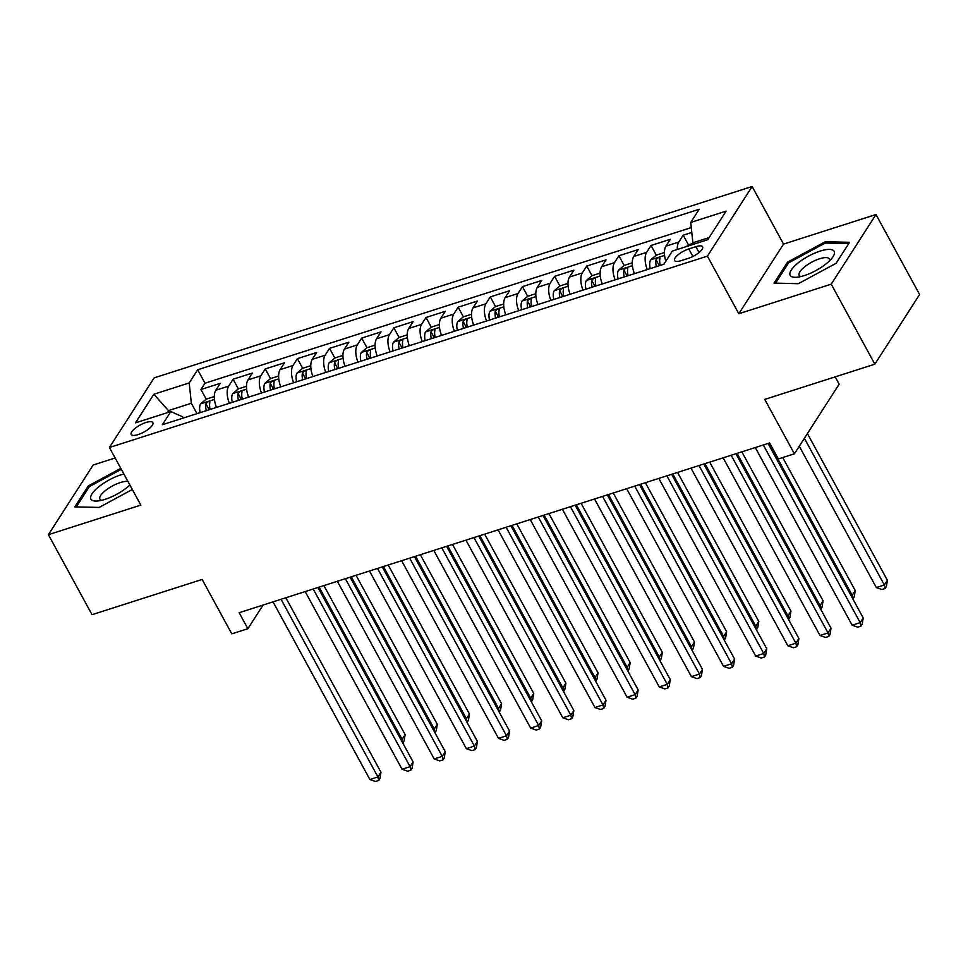 <?xml version="1.0" encoding="UTF-8"?>
<svg xmlns="http://www.w3.org/2000/svg" width="968" height="968" viewBox="0 0 968 968"><rect width="100%" height="100%" fill="white"/><g stroke="black" fill="none" stroke-linecap="round" stroke-linejoin="round"><path stroke-width="1.45" d="M138.17 434.571A12.33 3.993 -28.6 0 0 149.06 428.667A12.33 3.993 -28.6 0 0 152.859 422.641A12.33 3.993 -28.6 0 0 145.902 422.52A12.33 3.993 -28.6 0 0 135.012 428.425A12.33 3.993 -28.6 0 0 131.212 434.438A12.33 3.993 -28.6 0 0 138.17 434.571M115.144 457.997L93.146 465.039L48.4 534.687L92.02 614.692L202.131 579.445L231.788 633.859L247.868 628.704L263.066 605.048M752.148 186.497L154.166 377.859L109.42 447.506L707.402 256.145L752.148 186.497L783.548 244.105L738.814 313.741L831.234 284.168L875.98 214.521L783.548 244.105M875.98 214.521L919.6 294.526L874.854 364.174L764.744 399.409L794.413 453.81L839.147 384.175L835.166 376.867M831.234 284.168L874.854 364.174M691.793 232.441L683.19 235.188L688.454 244.843L686.409 246.562M665.827 261.239A15.415 7.429 -107.7 0 1 665.923 246.174L670.328 239.302L651.04 245.485L656.304 255.128M634.439 273.666A15.415 7.429 72.3 0 1 633.774 256.472L638.178 249.599L618.891 255.77L624.154 265.413M602.29 283.951A15.415 7.429 72.3 0 1 601.624 266.757L606.029 259.884L586.741 266.055L592.005 275.698L586.342 280.502A10.212 4.925 72.3 0 0 585.979 289.166M570.14 294.236A15.415 7.429 72.3 0 1 569.474 277.042L573.879 270.169L554.591 276.34L559.855 285.996M537.99 304.521A15.415 7.429 72.3 0 1 537.325 287.327L541.729 280.454L522.442 286.637L527.705 296.281L522.042 301.084A10.212 4.925 72.3 0 0 521.679 309.748M505.841 314.818A15.415 7.429 72.3 0 1 505.175 297.624L509.579 290.751L490.292 296.922L495.555 306.566M473.691 325.103A15.415 7.429 72.3 0 1 473.025 307.909L477.43 301.036L458.142 307.207L463.406 316.851M441.541 335.388A15.415 7.429 72.3 0 1 440.876 318.194L445.28 311.321L425.993 317.492L431.256 327.148M409.391 345.673A15.415 7.429 72.3 0 1 408.726 328.479L413.142 321.618L393.843 327.789L399.106 337.433M377.242 355.97A15.415 7.429 72.3 0 1 376.576 338.776L380.993 331.903L361.693 338.074L366.957 347.718M345.092 366.255A15.415 7.429 72.3 0 1 344.426 349.061L348.843 342.188L329.543 348.359L334.807 358.003M312.942 376.54A15.415 7.429 72.3 0 1 312.277 359.346L316.693 352.473L297.394 358.644L302.657 368.3M280.793 386.825A15.415 7.429 72.3 0 1 280.127 369.631L284.544 362.77L265.244 368.941L270.508 378.585L264.845 383.389A10.212 4.925 72.3 0 0 264.494 392.052M248.643 397.122A15.415 7.429 72.3 0 1 247.977 379.928L252.394 373.055L233.094 379.226L238.358 388.87M794.413 453.81L778.332 458.953L769.608 442.957L239.144 612.708L247.868 628.704M695.859 246.683L688.793 248.945A11.943 3.872 -28.6 0 0 678.241 254.657A11.943 3.872 -28.6 0 0 674.551 260.489A11.943 3.872 -28.6 0 0 681.29 260.61L688.369 258.347A11.943 3.872 -28.6 0 0 698.908 252.636A11.943 3.872 -28.6 0 0 702.599 246.792A11.943 3.872 -28.6 0 0 695.859 246.683L699.053 252.527M183.303 418.031L182.649 416.821L170.828 411.557L162.358 424.734L663.891 264.24L672.361 251.063L707.729 239.737L726.109 211.133L690.741 222.446L699.198 209.269L197.678 369.764L189.208 382.941L191.349 403.269L168.843 410.48L167.464 412.634M170.828 411.557L135.459 422.871L153.839 394.254L189.208 382.941M677.285 249.478A15.415 7.429 -107.7 0 1 678.774 242.061L683.19 235.188M691.285 227.589L204.998 383.207L200.945 389.511L206.208 399.155L200.545 403.971A10.212 4.925 72.3 0 0 200.194 412.622M216.493 407.407A15.415 7.429 72.3 0 1 215.828 390.213L220.244 383.34L200.945 389.511M229.356 403.293A15.415 7.429 -107.7 0 1 228.69 386.099L233.094 379.226M261.505 393.008A15.415 7.429 -107.7 0 1 260.84 375.802L265.244 368.941M293.655 382.711A15.415 7.429 -107.7 0 1 292.989 365.517L297.394 358.644M325.805 372.426A15.415 7.429 -107.7 0 1 325.139 355.232L329.543 348.359M357.954 362.141A15.415 7.429 -107.7 0 1 357.289 344.947L361.693 338.074M390.104 351.844A15.415 7.429 -107.7 0 1 389.439 334.65L393.843 327.789M422.254 341.559A15.415 7.429 -107.7 0 1 421.588 324.365L425.993 317.492M454.403 331.274A15.415 7.429 -107.7 0 1 453.738 314.08L458.142 307.207M486.553 320.989A15.415 7.429 -107.7 0 1 485.875 303.795L490.292 296.922M518.703 310.692A15.415 7.429 -107.7 0 1 518.025 293.498L522.442 286.637M550.852 300.407A15.415 7.429 -107.7 0 1 550.175 283.213L554.591 276.34M583.002 290.122A15.415 7.429 -107.7 0 1 582.325 272.928L586.741 266.055M615.152 279.837A15.415 7.429 -107.7 0 1 614.474 262.643L618.891 255.77M647.302 269.54A15.415 7.429 -107.7 0 1 646.624 252.346L651.04 245.485M709.108 237.583L692.882 242.774L690.741 222.446M693.681 244.238L692.882 242.774M738.814 313.741L707.402 256.145M48.4 534.687L140.832 505.102L109.42 447.506M169.642 411.932L153.839 394.254M197 413.639L191.349 403.269M204.998 383.207L197.678 369.764M825.293 241.746L787.529 262.159L774.049 283.14L798.346 283.697L836.098 263.284L849.577 242.302L825.293 241.746L826.006 243.053M120.794 468.355L88.282 485.924L74.802 506.905L99.087 507.462L132.313 489.493M788.23 263.453L787.529 262.159M88.983 487.219L88.282 485.924M763.316 444.965L860.177 622.63L852.142 625.207L755.282 447.543M768.072 443.441L863.202 617.923L860.177 622.63L860.939 626.151L857.733 627.179L852.142 625.207M863.202 617.923L862.149 624.263L860.939 626.151M693.185 243.331L688.417 244.843M799.278 446.236L876.33 587.552L884.365 584.987L887.39 580.28L807.409 433.579M887.39 580.28L886.337 586.62L885.127 588.508L884.365 584.987L804.384 438.286M885.127 588.508L881.909 589.536L876.33 587.552M804.299 275.602A25.047 8.107 -28.6 0 0 832.165 257.936A25.047 8.107 -28.6 0 0 820.029 251.123A25.047 8.107 -28.6 0 0 793.252 267.471A25.047 8.107 -28.6 0 0 796.761 277.235A25.047 8.107 -28.6 0 0 804.299 275.602M829.286 261.094A17.146 5.554 -28.6 0 0 829.286 258.94A17.146 5.554 -28.6 0 0 819.606 258.771A17.146 5.554 -28.6 0 0 804.468 266.974A17.146 5.554 -28.6 0 0 799.181 275.36A17.146 5.554 -28.6 0 0 800.984 276.521M798.394 283.66L775.574 283.14L788.63 262.824L825.22 243.041L848.755 243.585L836.098 263.284M123.88 474.017A25.047 8.107 -28.6 0 0 98.748 486.807A25.047 8.107 -28.6 0 0 97.514 501A25.047 8.107 -28.6 0 0 127.086 487.449A25.047 8.107 -28.6 0 0 129.881 485.016M127.945 481.483A17.146 5.554 -28.6 0 0 105.282 490.691A17.146 5.554 -28.6 0 0 99.922 499.125A17.146 5.554 -28.6 0 0 101.737 500.287M99.147 507.438L76.327 506.905L89.383 486.589L121.315 469.323M731.167 455.262L828.027 632.915L819.993 635.492L723.132 457.828M735.922 453.738L831.052 628.208L828.027 632.915L828.789 636.436L825.583 637.464L819.993 635.492M831.052 628.208L830 634.56L828.789 636.436M699.017 465.548L795.877 643.2L787.843 645.777L690.983 468.113M703.772 464.023L798.903 638.505L795.877 643.2L796.64 646.721L793.433 647.749L787.843 645.777M798.903 638.505L797.85 644.845L796.64 646.721M666.867 475.832L763.728 653.497L755.693 656.062L658.833 478.41M671.623 474.308L766.753 648.79L763.728 653.497L764.49 657.018L761.284 658.046L755.693 656.062M766.753 648.79L765.7 655.13L764.49 657.018M634.718 486.118L731.578 663.782L723.544 666.359L626.683 488.695M639.473 484.605L734.603 659.075L731.578 663.782L732.34 667.303L729.134 668.331L723.544 666.359M734.603 659.075L733.55 665.415L732.34 667.303M664.411 252.539L656.268 255.141L650.641 259.932A10.212 4.925 72.3 0 0 650.278 268.596M851.053 595.647L852.215 595.272L855.24 590.565L782.713 457.549M660.249 265.401A10.212 4.925 -107.7 0 1 659.91 258.553C659.269 256.98 657.986 257.391 656.05 259.787A10.212 4.925 72.3 0 0 656.389 266.636M659.91 258.553L659.874 257.815M658.724 265.885A5.203 2.505 -107.7 0 1 658.567 264.385L656.05 259.787M855.24 590.565L854.187 596.905L852.977 598.793L852.215 595.272L769.233 443.078M632.261 262.824L624.118 265.426L618.491 270.217A10.212 4.925 72.3 0 0 618.129 278.881M633.859 272.105A10.212 4.925 72.3 0 0 634.209 273.738M818.904 605.932L820.065 605.557L823.09 600.85L741.839 451.838M628.099 275.686A10.212 4.925 -107.7 0 1 627.76 268.838C627.119 267.277 625.836 267.688 623.9 270.072A10.212 4.925 72.3 0 0 624.239 276.921M627.76 268.838L627.724 268.1M626.574 276.17A5.203 2.505 -107.7 0 1 626.417 274.67L623.9 270.072M823.09 600.85L822.038 607.202L820.828 609.078L820.065 605.557L737.084 453.363M601.709 282.39A10.212 4.925 72.3 0 0 602.06 284.023M600.112 273.109L591.968 275.711M786.754 616.217L787.916 615.854L790.941 611.147L709.689 462.123M595.949 285.971A10.212 4.925 -107.7 0 1 595.61 279.123C594.981 277.562 593.686 277.973 591.75 280.357A10.212 4.925 72.3 0 0 592.089 287.218M595.61 279.123L595.574 278.385M594.425 286.467A5.203 2.505 -107.7 0 1 594.267 284.967L591.75 280.357M790.941 611.147L789.888 617.487L788.678 619.375L787.916 615.854L704.934 463.648M567.962 283.394L559.819 285.996L554.192 290.799A10.212 4.925 72.3 0 0 553.829 299.451M569.571 292.687A10.212 4.925 72.3 0 0 569.91 294.308M754.604 626.514L755.766 626.139L758.791 621.432L677.54 472.42M563.799 296.268A10.212 4.925 -107.7 0 1 563.461 289.408C562.832 287.847 561.537 288.258 559.601 290.642A10.212 4.925 72.3 0 0 559.94 297.503M563.461 289.408L563.424 288.682M562.275 296.752A5.203 2.505 -107.7 0 1 562.118 295.252L559.601 290.642M758.791 621.432L757.738 627.772L756.528 629.66L755.766 626.139L672.784 473.945M602.568 496.415L699.428 674.067L691.394 676.644L594.534 498.98M607.323 494.89L702.453 669.36L699.428 674.067L700.191 677.588L696.984 678.616L691.394 676.644M702.453 669.36L701.401 675.712L700.191 677.588M537.421 302.972A10.212 4.925 72.3 0 0 537.76 304.593M535.812 293.691L527.669 296.293M722.455 636.799L723.616 636.424L726.641 631.717L645.39 482.705M531.65 306.553A10.212 4.925 -107.7 0 1 531.311 299.705C530.682 298.132 529.387 298.543 527.451 300.939A10.212 4.925 72.3 0 0 527.79 307.788M531.311 299.705L531.275 298.967M530.125 307.037A5.203 2.505 -107.7 0 1 529.968 305.537L527.451 300.939M726.641 631.717L725.589 638.057L724.379 639.945L723.616 636.424L640.635 484.23M570.418 506.7L667.279 684.364L659.244 686.929L562.384 509.265M575.173 505.175L670.304 679.657L667.279 684.364L668.041 687.873L664.835 688.901L659.244 686.929M670.304 679.657L669.251 685.997L668.041 687.873M503.662 303.976L495.519 306.578L489.893 311.369A10.212 4.925 72.3 0 0 489.542 320.033M505.272 313.257A10.212 4.925 72.3 0 0 505.611 314.89M690.305 647.084L691.467 646.709L694.492 642.002L613.24 492.99M499.5 316.839A10.212 4.925 -107.7 0 1 499.161 309.99C498.532 308.429 497.237 308.84 495.301 311.224A10.212 4.925 72.3 0 0 495.64 318.073M499.161 309.99L499.137 309.252M497.976 317.335A5.203 2.505 -107.7 0 1 497.818 315.834L495.301 311.224M694.492 642.002L693.439 648.354L692.229 650.23L691.467 646.709L608.485 494.515M538.269 516.985L635.129 694.649L627.095 697.214L530.234 519.562M543.024 515.46L638.154 689.942L635.129 694.649L635.891 698.17L632.685 699.198L627.095 697.214M638.154 689.942L637.101 696.282L635.891 698.17M471.513 314.261L463.369 316.863L457.743 321.666A10.212 4.925 72.3 0 0 457.392 330.318M473.122 323.542A10.212 4.925 72.3 0 0 473.461 325.175M658.155 657.369L659.317 657.006L662.342 652.299L581.09 503.287M467.35 327.136A10.212 4.925 -107.7 0 1 467.012 320.275C466.382 318.714 465.088 319.125 463.164 321.509A10.212 4.925 72.3 0 0 463.49 328.37M467.012 320.275L466.987 319.537M465.826 327.62A5.203 2.505 -107.7 0 1 465.668 326.119L463.164 321.509M662.342 652.299L661.289 658.639L660.079 660.527L659.317 657.006L576.335 504.8M506.119 527.27L602.979 704.934L594.945 707.511L498.084 529.847M510.874 525.757L606.004 700.227L602.979 704.934L603.742 708.455L600.535 709.484L594.945 707.511M606.004 700.227L604.952 706.567L603.742 708.455M439.363 324.546L431.22 327.16L425.593 331.951A10.212 4.925 72.3 0 0 425.242 340.603M440.972 333.839A10.212 4.925 72.3 0 0 441.311 335.46M626.006 667.666L627.167 667.291L630.192 662.584L548.941 513.572M435.201 337.421A10.212 4.925 -107.7 0 1 434.862 330.56C434.233 328.999 432.938 329.41 431.014 331.794A10.212 4.925 72.3 0 0 431.341 338.655M434.862 330.56L434.838 329.834M433.676 337.905A5.203 2.505 -107.7 0 1 433.519 336.404L431.014 331.794M630.192 662.584L629.139 668.924L627.93 670.812L627.167 667.291L544.185 515.097M473.969 537.567L570.83 715.219L562.795 717.796L465.935 540.132M478.724 536.042L573.855 710.512L570.83 715.219L571.592 718.74L568.385 719.769L562.795 717.796M573.855 710.512L572.802 716.865L571.592 718.74M441.819 547.852L538.68 725.516L530.645 728.081L433.785 550.417M446.575 546.327L541.705 720.809L538.68 725.516L539.454 729.025L536.236 730.053L530.645 728.081M541.705 720.809L540.652 727.149L539.454 729.025M409.67 558.137L506.53 735.801L498.496 738.366L401.635 560.714M414.425 556.612L509.555 731.094L506.53 735.801L507.305 739.322L504.086 740.351L498.496 738.366M509.555 731.094L508.502 737.435L507.305 739.322M377.52 568.422L474.38 746.086L466.346 748.663L369.486 570.999M382.275 566.909L477.406 741.379L474.38 746.086L475.155 749.607L471.936 750.636L466.346 748.663M477.406 741.379L476.365 747.72L475.155 749.607M345.37 578.719L442.231 756.371L434.196 758.948L337.336 581.284M350.126 577.194L445.256 751.664L442.231 756.371L443.005 759.892L439.787 760.921L434.196 758.948M445.256 751.664L444.215 758.017L443.005 759.892M313.221 589.004L410.081 766.668L402.047 769.233L305.186 591.569M317.976 587.479L413.106 761.961L410.081 766.668L410.856 770.177L407.637 771.218L402.047 769.233M413.106 761.961L412.065 768.302L410.856 770.177M281.071 599.289L377.931 776.953L369.897 779.518L273.036 601.866M285.838 597.764L380.956 772.246L377.931 776.953L378.706 780.474L375.487 781.503L369.897 779.518M380.956 772.246L379.916 778.587L378.706 780.474M407.213 334.843L399.07 337.445L393.444 342.236A10.212 4.925 72.3 0 0 393.093 350.9M408.823 344.124A10.212 4.925 72.3 0 0 409.161 345.745M593.856 677.951L595.017 677.576L598.043 672.869L516.791 523.857M403.051 347.706A10.212 4.925 -107.7 0 1 402.712 340.857C402.083 339.284 400.788 339.695 398.864 342.091A10.212 4.925 72.3 0 0 399.191 348.94M402.712 340.857L402.688 340.119M401.526 348.19A5.203 2.505 -107.7 0 1 401.369 346.689L398.864 342.091M598.043 672.869L596.99 679.209L595.78 681.097L595.017 677.576L512.036 525.382M375.064 345.128L366.92 347.73L361.294 352.521A10.212 4.925 72.3 0 0 360.943 361.185M376.673 354.409A10.212 4.925 72.3 0 0 377.012 356.042M561.706 688.236L562.868 687.861L565.893 683.154L484.641 534.142M370.901 357.991A10.212 4.925 -107.7 0 1 370.562 351.142C369.933 349.581 368.639 349.993 366.715 352.376A10.212 4.925 72.3 0 0 367.041 359.225M370.562 351.142L370.538 350.404M369.377 358.487A5.203 2.505 -107.7 0 1 369.219 356.986L366.715 352.376M565.893 683.154L564.84 689.506L563.63 691.382L562.868 687.861L479.886 535.667M342.914 355.413L334.771 358.015L329.144 362.819A10.212 4.925 72.3 0 0 328.793 371.47M344.523 364.694A10.212 4.925 72.3 0 0 344.862 366.327M529.556 698.521L530.718 698.158L533.743 693.451L452.504 544.439M338.752 368.288A10.212 4.925 -107.7 0 1 338.413 361.427C337.784 359.866 336.489 360.277 334.565 362.661A10.212 4.925 72.3 0 0 334.892 369.522M338.413 361.427L338.389 360.689M337.227 368.772A5.203 2.505 -107.7 0 1 337.07 367.271L334.565 362.661M533.743 693.451L532.69 699.791L531.48 701.679L530.718 698.158L447.736 545.952M310.764 365.698L302.633 368.312L296.994 373.103A10.212 4.925 72.3 0 0 296.644 381.755M312.374 374.991A10.212 4.925 72.3 0 0 312.712 376.613M497.407 708.818L498.568 708.443L501.593 703.736L420.354 554.724M306.602 378.573A10.212 4.925 -107.7 0 1 306.263 371.712C305.634 370.151 304.339 370.562 302.415 372.946A10.212 4.925 72.3 0 0 302.742 379.807M306.263 371.712L306.239 370.986M305.077 379.057A5.203 2.505 -107.7 0 1 304.92 377.556L302.415 372.946M501.593 703.736L500.541 710.076L499.331 711.964L498.568 708.443L415.587 556.249M280.224 385.276A10.212 4.925 72.3 0 0 280.563 386.897M278.615 375.995L270.483 378.597M465.257 719.103L466.419 718.728L469.444 714.021L388.204 565.01M274.452 388.858A10.212 4.925 -107.7 0 1 274.113 382.009C273.484 380.448 272.189 380.86 270.266 383.243A10.212 4.925 72.3 0 0 270.592 390.092M274.113 382.009L274.089 381.271M272.928 389.342A5.203 2.505 -107.7 0 1 272.77 387.841L270.266 383.243M469.444 714.021L468.391 720.374L467.181 722.249L466.419 718.728L383.437 566.534M246.465 386.28L238.334 388.882L232.695 393.673A10.212 4.925 72.3 0 0 232.344 402.337M248.074 395.561A10.212 4.925 72.3 0 0 248.413 397.195M433.107 729.388L434.269 729.013L437.294 724.318L356.055 575.294M242.302 399.143A10.212 4.925 -107.7 0 1 241.976 392.294C241.334 390.733 240.04 391.145 238.116 393.528A10.212 4.925 72.3 0 0 238.455 400.377M241.976 392.294L241.939 391.556M240.79 399.639A5.203 2.505 -107.7 0 1 240.621 398.138L238.116 393.528M437.294 724.318L436.241 730.659L435.031 732.534L434.269 729.013L351.287 576.819M215.924 405.846A10.212 4.925 72.3 0 0 216.263 407.48M214.315 396.565L206.184 399.167M400.958 739.673L402.119 739.31L405.144 734.603L323.905 585.592M210.153 409.44A10.212 4.925 -107.7 0 1 209.826 402.579C209.185 401.018 207.902 401.43 205.966 403.813A10.212 4.925 72.3 0 0 206.305 410.674M209.826 402.579L209.79 401.841M208.64 409.924A5.203 2.505 -107.7 0 1 208.471 408.423L205.966 403.813M405.144 734.603L404.092 740.943L402.882 742.831L402.119 739.31L319.137 587.104M665.923 246.174L678.774 242.061M215.828 390.213L228.69 386.099M247.977 379.928L260.84 375.802M280.127 369.631L292.989 365.517M312.277 359.346L325.139 355.232M344.426 349.061L357.289 344.947M376.576 338.776L389.439 334.65M408.726 328.479L421.588 324.365M440.876 318.194L453.738 314.08M473.025 307.909L485.875 303.795M505.175 297.624L518.025 293.498M537.325 287.327L550.175 283.213M569.474 277.042L582.325 272.928M601.624 266.757L614.474 262.643M633.774 256.472L646.624 252.346M692.894 256.472L688.793 248.945M664.556 255.407L650.774 259.811M632.406 265.692L618.625 270.096M600.257 275.977L586.475 280.381M568.107 286.262L554.325 290.678M535.957 296.559L522.175 300.963M503.808 306.844L490.026 311.248M471.658 317.129L457.876 321.533M439.508 327.414L425.726 331.83M407.359 337.711L393.589 342.115M375.209 347.996L361.439 352.4M343.059 358.281L329.289 362.697M310.909 368.566L297.14 372.983M278.76 378.863L264.99 383.267M246.61 389.148L232.84 393.553M214.472 399.433L200.691 403.85"/></g></svg>
